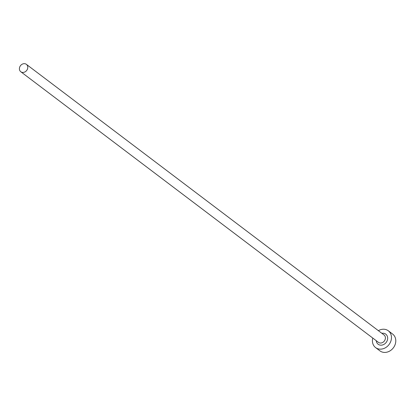 <?xml version="1.0" encoding="UTF-8"?>
<svg xmlns="http://www.w3.org/2000/svg" width="416" height="416" viewBox="0 0 416 416"><rect width="100%" height="100%" fill="white"/><g stroke="black" fill="none" stroke-linecap="round" stroke-linejoin="round"><path stroke-width="0.62" d="M23.686 72.363A4.633 3.916 -52.9 0 0 27.529 68.89A4.633 3.916 -52.9 0 0 26.395 64.355A4.633 3.916 -52.9 0 0 23.509 63.736A4.633 3.916 -52.9 0 0 19.666 67.21A4.633 3.916 -52.9 0 0 20.8 71.75A4.633 3.916 -52.9 0 0 23.686 72.363M372.778 338.068A10.535 8.897 -52.9 0 0 375.591 347.594A10.535 8.897 -52.9 0 0 382.148 348.993A10.535 8.897 -52.9 0 0 390.879 341.094A10.535 8.897 -52.9 0 0 388.305 330.788A10.535 8.897 -52.9 0 0 381.742 329.389A10.535 8.897 -52.9 0 0 378.373 330.673M375.591 347.594L379.912 350.86A10.535 8.897 -52.9 0 0 386.474 352.264A10.535 8.897 -52.9 0 0 395.2 344.365A10.535 8.897 -52.9 0 0 392.626 334.058L388.305 330.788M381.846 333.304A6.323 5.335 127.1 0 1 387.66 338.109A6.323 5.335 127.1 0 1 382.07 345.072A6.323 5.335 127.1 0 1 376.256 340.699M20.8 71.75L378.43 342.342A4.633 3.916 -52.9 0 0 381.316 342.961A4.633 3.916 -52.9 0 0 385.154 339.482A4.633 3.916 -52.9 0 0 384.02 334.948L26.395 64.355"/></g></svg>
